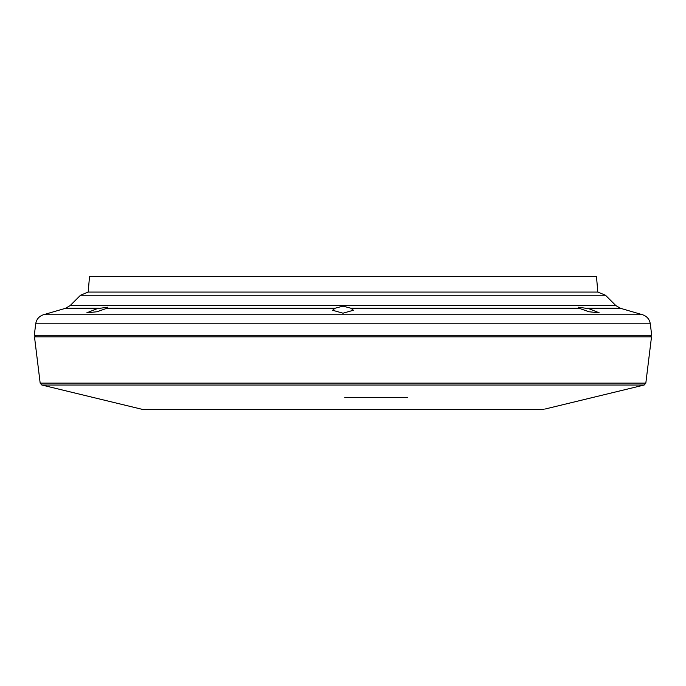 <?xml version="1.0" encoding="UTF-8"?>
<svg xmlns="http://www.w3.org/2000/svg" width="686" height="686" viewBox="0 0 686 686"><rect width="100%" height="100%" fill="white"/><g stroke="black" fill="none" stroke-linecap="round" stroke-linejoin="round"><path stroke-width="1.03" d="M543.629 409.37C545.722 408.873 545.722 408.873 543.629 409.37L142.345 409.37L41.863 385.035L40.174 383.14L34.489 336.826L651.511 336.826L645.826 383.14L40.174 383.14M41.863 385.035L644.137 385.035L544.71 409.113M407.493 397.64L344.852 397.64M651.7 335.283L34.3 335.283L35.706 323.818L650.294 323.818L651.7 335.283M351.043 308.271L353.384 310.261L343 313.193L332.616 310.261L334.957 308.271L343 306.119L351.043 308.271L579.113 308.271L578.418 307.199L588.957 308.717L599.204 312.816L588.957 311.753L579.113 308.271M97.043 311.753L86.796 312.816L97.043 308.717L107.591 307.199L106.887 308.271L97.043 311.753M597.832 292.065L88.168 292.065L597.832 292.065L605.472 295.229L80.528 295.229L88.168 292.065L89.514 276.63L596.486 276.63L597.832 292.065M574.105 292.065L583.091 292.065M587.156 308.271L620.393 308.271L642.602 314.763L43.398 314.763C39.033 316.255 36.469 319.273 35.706 323.818M334.957 308.271L106.887 308.271M98.844 308.271L65.607 308.271L43.398 314.763M620.393 308.271L615.788 305.544L70.212 305.544L65.607 308.271M650.157 335.283L650.234 336.826M644.137 385.035L645.826 383.14M35.843 335.283L35.766 336.826M642.602 314.763C646.967 316.255 649.531 319.273 650.294 323.818M80.528 295.229L70.212 305.544M605.472 295.229L615.788 305.544"/></g></svg>
